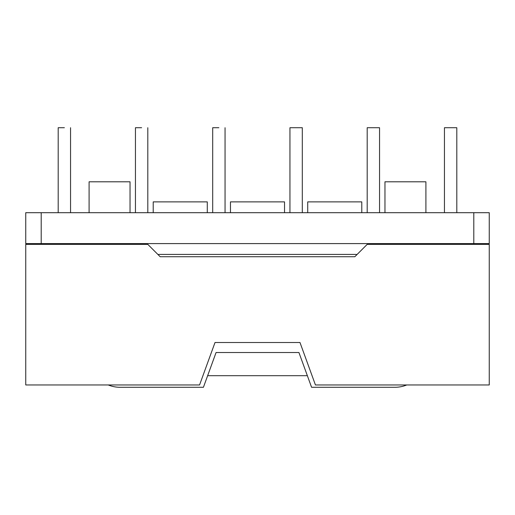<?xml version="1.0" encoding="UTF-8"?>
<svg xmlns="http://www.w3.org/2000/svg" width="515" height="515" viewBox="0 0 515 515"><rect width="100%" height="100%" fill="white"/><g stroke="black" fill="none" stroke-linecap="round" stroke-linejoin="round"><path stroke-width="0.77" d="M160.165 256.728L147.805 244.368L25.75 244.368L25.75 384.963L199.562 384.963L215.013 342.514L299.988 342.514L315.438 384.963L489.25 384.963L489.25 244.368L489.25 384.963L315.438 384.963L299.988 342.514L215.013 342.514L199.562 384.963L25.75 384.963L25.75 244.368L147.805 244.368L160.165 256.728L354.835 256.728L367.195 244.368L489.25 244.368L367.195 244.368L354.835 256.728L160.165 256.728L354.835 256.728M489.25 243.595L25.75 243.595L25.75 212.695L489.25 212.695L489.25 243.595L25.75 243.595L25.75 212.695L489.25 212.695L489.25 243.595M207.642 375.693L307.358 375.693L207.642 375.693M89.095 212.695L89.095 181.795L130.038 181.795L89.095 181.795L89.095 212.695M89.095 243.595L89.095 244.368L89.095 243.595M425.905 244.368L425.905 243.595L425.905 244.368M119.995 387.28A30.9 30.9 0 0 1 108.253 384.963A30.9 30.9 0 0 0 119.995 387.28L203.425 387.28L216.075 352.518L298.925 352.518L311.575 387.28L395.005 387.28A30.9 30.9 0 0 0 406.747 384.963A30.9 30.9 0 0 1 395.005 387.28L311.575 387.28L298.925 352.518L216.075 352.518L203.425 387.28L119.995 387.28M158.234 254.796L158.62 254.41L356.38 254.41L356.766 254.796L356.38 254.41L158.62 254.41L158.234 254.796M230.463 201.88L230.463 212.695L230.463 201.88L284.538 201.88L284.538 212.695L284.538 201.88L230.463 201.88M207.288 201.88L153.213 201.88L153.213 212.695L153.213 201.88L207.288 201.88L207.288 212.695L207.288 201.88M361.788 201.88L307.713 201.88L307.713 212.695L307.713 201.88L361.788 201.88L361.788 212.695L361.788 201.88M425.905 181.795L425.905 212.695L425.905 181.795L384.963 181.795L384.963 212.695L384.963 181.795L425.905 181.795M130.038 212.695L130.038 181.795L130.038 212.695M218.875 127.72L212.695 127.72L212.695 212.695L212.695 127.72L218.875 127.72M141.625 127.72L135.445 127.72L135.445 212.695L135.445 127.72L141.625 127.72M64.375 127.72L58.195 127.72L58.195 212.695L58.195 127.72L64.375 127.72M289.945 127.72L302.305 127.72L302.305 212.695L302.305 127.72L289.945 127.72L289.945 212.695L289.945 127.72M367.195 127.72L379.555 127.72L379.555 212.695L379.555 127.72L367.195 127.72L367.195 212.695L367.195 127.72M444.445 127.72L456.805 127.72L456.805 212.695L456.805 127.72L444.445 127.72L444.445 212.695L444.445 127.72M473.8 243.595L473.8 212.695L473.8 243.595M41.2 243.595L41.2 212.695L41.2 243.595M225.055 127.72L225.055 212.695L225.055 127.72M147.805 127.72L147.805 212.695L147.805 127.72M70.555 127.72L70.555 212.695L70.555 127.72"/></g></svg>
